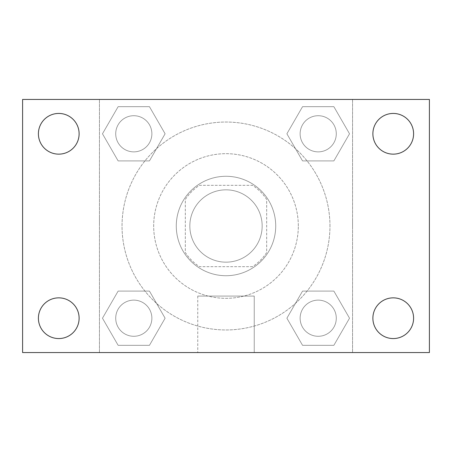 <?xml version="1.0" encoding="UTF-8"?>
<svg xmlns="http://www.w3.org/2000/svg" width="452" height="452" viewBox="0 0 452 452"><rect width="100%" height="100%" fill="white"/><g stroke="black" fill="none" stroke-linecap="round" stroke-linejoin="round"><path stroke-width="0.34" stroke-dasharray="2.26 1.69" d="M262.16 226A36.16 36.16 0 0 0 207.92 194.682A36.16 36.16 0 0 0 207.92 257.318A36.16 36.16 0 0 0 262.16 226A36.16 36.16 0 0 0 207.92 194.682A36.16 36.16 0 0 0 207.92 257.318A36.16 36.16 0 0 0 262.16 226M252.521 266.68L199.479 266.68A48.562 48.562 0 0 1 185.32 252.521L185.32 199.479A48.562 48.562 0 0 1 199.479 185.32L252.521 185.32A48.562 48.562 0 0 1 266.68 199.479L266.68 252.521A48.562 48.562 0 0 1 252.521 266.68L199.479 266.68A48.562 48.562 0 0 1 185.32 252.521L185.32 199.479A48.562 48.562 0 0 1 199.479 185.32L252.521 185.32A48.562 48.562 0 0 1 266.68 199.479L266.68 252.521A48.562 48.562 0 0 1 252.521 266.68M226 176.28A49.72 49.72 0 0 1 269.059 250.86A49.72 49.72 0 0 1 182.941 250.86A49.72 49.72 0 0 1 226 176.28A49.72 49.72 0 0 0 176.28 226A49.72 49.72 0 0 0 226 275.72A49.72 49.72 0 0 0 275.72 226A49.72 49.72 0 0 0 226 176.28M298.32 226A72.32 72.32 0 0 0 189.84 163.37A72.32 72.32 0 0 0 189.84 288.63A72.32 72.32 0 0 0 298.32 226A72.32 72.32 0 0 0 189.84 163.37A72.32 72.32 0 0 0 189.84 288.63A72.32 72.32 0 0 0 298.32 226M102.474 133.792L118.136 106.672L149.448 106.672L165.11 133.792L149.448 160.912L118.136 160.912L102.474 133.792L118.136 106.672L149.448 106.672L165.11 133.792L149.448 160.912L118.136 160.912L102.474 133.792L118.136 106.672L149.448 106.672L165.11 133.792L149.448 160.912L118.136 160.912L102.474 133.792M102.474 318.208L118.136 291.088L149.448 291.088L165.11 318.208L149.448 345.328L118.136 345.328L102.474 318.208L118.136 291.088L149.448 291.088L165.11 318.208L149.448 345.328L118.136 345.328L102.474 318.208L118.136 291.088L149.448 291.088L165.11 318.208L149.448 345.328L118.136 345.328L102.474 318.208M99.44 352.56L99.44 99.44L352.56 99.44L352.56 352.56L99.44 352.56L99.44 99.44L352.56 99.44L352.56 352.56L99.44 352.56L99.44 99.44L352.56 99.44L352.56 352.56L22.6 352.56L22.6 99.44L99.44 99.44L99.44 352.56M286.89 133.792L302.552 106.672L333.864 106.672L349.526 133.792L333.864 160.912L302.552 160.912L286.89 133.792L302.552 106.672L333.864 106.672L349.526 133.792L333.864 160.912L302.552 160.912L286.89 133.792L302.552 106.672L333.864 106.672L349.526 133.792L333.864 160.912L302.552 160.912L286.89 133.792M286.89 318.208L302.552 291.088L333.864 291.088L349.526 318.208L333.864 345.328L302.552 345.328L286.89 318.208L302.552 291.088L333.864 291.088L349.526 318.208L333.864 345.328L302.552 345.328L286.89 318.208L302.552 291.088L333.864 291.088L349.526 318.208L333.864 345.328L302.552 345.328L286.89 318.208M233.91 99.44L218.09 99.446L233.91 99.44M329.96 226A103.96 103.96 0 0 0 174.02 135.967A103.96 103.96 0 0 0 174.02 316.033A103.96 103.96 0 0 0 329.96 226A103.96 103.96 0 0 0 174.02 135.967A103.96 103.96 0 0 0 174.02 316.033A103.96 103.96 0 0 0 329.96 226M151.872 318.208A18.08 18.08 0 0 0 124.752 302.552A18.08 18.08 0 0 0 124.752 333.864A18.08 18.08 0 0 0 151.872 318.208A18.08 18.08 0 0 0 124.752 302.552A18.08 18.08 0 0 0 124.752 333.864A18.08 18.08 0 0 0 151.872 318.208A18.08 18.08 0 0 0 124.752 302.552A18.08 18.08 0 0 0 124.752 333.864A18.08 18.08 0 0 0 151.872 318.208A18.08 18.08 0 0 0 124.752 302.552A18.08 18.08 0 0 0 124.752 333.864A18.08 18.08 0 0 0 151.872 318.208M151.872 133.792A18.08 18.08 0 0 0 124.752 118.136A18.08 18.08 0 0 0 124.752 149.448A18.08 18.08 0 0 0 151.872 133.792A18.08 18.08 0 0 0 124.752 118.136A18.08 18.08 0 0 0 124.752 149.448A18.08 18.08 0 0 0 151.872 133.792A18.08 18.08 0 0 0 124.752 118.136A18.08 18.08 0 0 0 124.752 149.448A18.08 18.08 0 0 0 151.872 133.792A18.08 18.08 0 0 0 124.752 118.136A18.08 18.08 0 0 0 124.752 149.448A18.08 18.08 0 0 0 151.872 133.792M336.288 133.792A18.08 18.08 0 0 0 309.168 118.136A18.08 18.08 0 0 0 309.168 149.448A18.08 18.08 0 0 0 336.288 133.792A18.08 18.08 0 0 0 309.168 118.136A18.08 18.08 0 0 0 309.168 149.448A18.08 18.08 0 0 0 336.288 133.792A18.08 18.08 0 0 0 309.168 118.136A18.08 18.08 0 0 0 309.168 149.448A18.08 18.08 0 0 0 336.288 133.792A18.08 18.08 0 0 0 309.168 118.136A18.08 18.08 0 0 0 309.168 149.448A18.08 18.08 0 0 0 336.288 133.792M300.128 318.208A18.08 18.08 0 0 1 327.248 302.552A18.08 18.08 0 0 1 327.248 333.864A18.08 18.08 0 0 1 300.128 318.208A18.08 18.08 0 0 1 327.248 302.552A18.08 18.08 0 0 1 327.248 333.864A18.08 18.08 0 0 1 300.128 318.208M254.25 352.56L197.75 352.56L254.25 352.56L197.75 352.56L254.25 352.56L254.25 296.077L197.75 296.077L254.25 296.077L197.75 296.077L254.25 296.077L254.25 352.56M99.44 226L99.44 218.09L99.446 226M352.56 226L352.56 218.09L352.554 226M352.56 99.44L429.4 99.44L429.4 352.56L352.56 352.56L352.56 99.44M58.76 154.149A20.357 20.357 0 0 0 76.388 123.611A20.357 20.357 0 0 0 41.132 123.611A20.357 20.357 0 0 0 58.76 154.149M58.76 338.565A20.357 20.357 0 0 0 76.388 308.027A20.357 20.357 0 0 0 41.132 308.027A20.357 20.357 0 0 0 58.76 338.565M393.24 154.149A20.357 20.357 0 0 0 410.868 123.611A20.357 20.357 0 0 0 375.612 123.611A20.357 20.357 0 0 0 393.24 154.149M393.24 338.565A20.357 20.357 0 0 0 410.868 308.027A20.357 20.357 0 0 0 375.612 308.027A20.357 20.357 0 0 0 393.24 338.565M336.288 318.208A18.08 18.08 0 0 0 309.168 302.552A18.08 18.08 0 0 0 309.168 333.864A18.08 18.08 0 0 0 336.288 318.208A18.08 18.08 0 0 0 309.168 302.552A18.08 18.08 0 0 0 309.168 333.864A18.08 18.08 0 0 0 336.288 318.208M197.75 296.077L197.75 352.56L197.75 296.077"/><path stroke-width="0.68" d="M22.6 99.44L429.4 99.44L429.4 352.56L22.6 352.56L22.6 99.44M58.76 297.851A20.357 20.357 0 0 1 79.117 318.208A20.357 20.357 0 0 1 58.76 338.565A20.357 20.357 0 0 1 38.403 318.208A20.357 20.357 0 0 1 58.76 297.851M393.24 297.851A20.357 20.357 0 0 1 413.597 318.208A20.357 20.357 0 0 1 393.24 338.565A20.357 20.357 0 0 1 372.883 318.208A20.357 20.357 0 0 1 393.24 297.851M393.24 113.435A20.357 20.357 0 0 1 413.597 133.792A20.357 20.357 0 0 1 393.24 154.149A20.357 20.357 0 0 1 372.883 133.792A20.357 20.357 0 0 1 393.24 113.435M58.76 113.435A20.357 20.357 0 0 1 79.117 133.792A20.357 20.357 0 0 1 58.76 154.149A20.357 20.357 0 0 1 38.403 133.792A20.357 20.357 0 0 1 58.76 113.435"/></g></svg>
